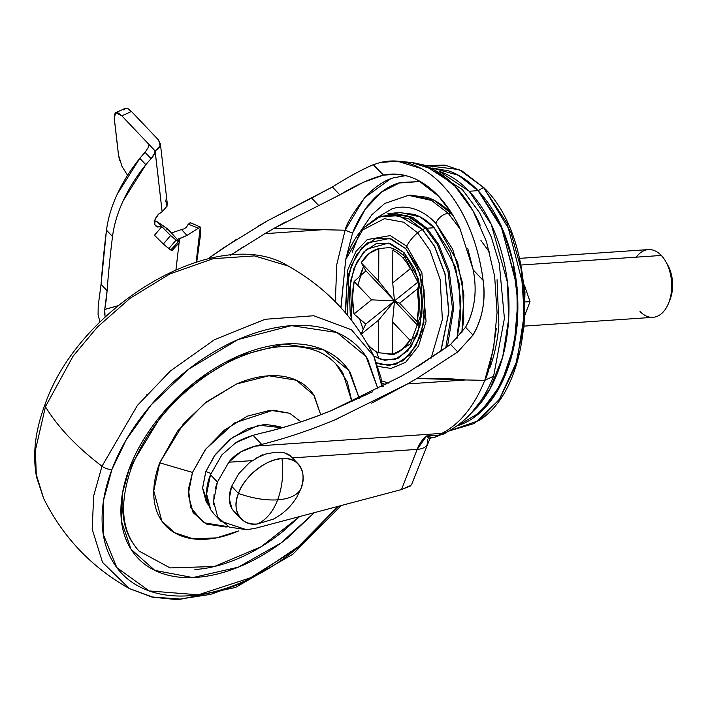 <?xml version="1.0" encoding="UTF-8"?>
<svg xmlns="http://www.w3.org/2000/svg" width="708" height="708" viewBox="0 0 708 708"><rect width="100%" height="100%" fill="white"/><g stroke="black" fill="none" stroke-linecap="round" stroke-linejoin="round"><path stroke-width="1.06" d="M340.982 307.759L345.708 259.606C349.575 247.331 355.381 236.888 363.133 228.277L380.577 216.294L397.489 214.94L422.375 229.445A23.868 15.063 136.5 0 0 417.649 232.808L429.898 250.269L440.199 279.616L442.358 319.494L431.19 358.062L442.358 319.494L440.199 279.616L429.898 250.269L417.649 232.808A23.868 15.063 -43.5 0 1 422.375 229.445L434.411 246.251L444.934 273.899L448.766 311.98L440.703 351.611L448.766 311.98L444.934 273.899L434.411 246.251L422.517 229.436L408.737 218.79L389.993 214.453L408.737 218.79L422.517 229.436L408.843 218.931L390.489 214.436L376.745 217.887L363.098 228.312M381.833 382.922L385.931 384.807L381.833 382.922M422.517 229.436L434.544 246.225L445.066 273.828L448.916 311.865L440.889 351.469L448.916 311.865L445.066 273.828L434.544 246.225L422.517 229.436L425.676 228.383L437.526 244.791L448.04 271.545L452.474 308.511L445.739 348.017L452.474 308.511L448.04 271.545L437.526 244.791L425.676 228.383L422.517 229.436M447.429 346.796L453.757 307.458L449.173 270.899L438.686 244.481L426.924 228.233A14.142 8.93 136.5 0 0 425.676 228.383A14.142 8.93 -43.5 0 1 426.924 228.233L438.686 244.481L449.173 270.899L453.757 307.458L447.429 346.796M456.925 338.849L460.917 301.042L455.554 267.27L434.172 227.737L426.924 228.233L434.172 227.737C427.959 221.197 421.287 216.737 414.153 214.365L399.808 212.657M460.315 229.295L448.288 213.365A11.319 7.142 136.5 0 0 435.863 223.303L457.563 262.049L463.899 294.935L461.873 332.981L463.793 319.087L462.474 282.828L452.669 249.189L435.863 223.303A11.319 7.142 -43.5 0 1 448.288 213.365L460.315 229.295M363.151 329.353L359.691 319.166L363.151 329.353M357.841 285.351L363.425 266.642L359.876 275.978M386.391 247.88L386.418 247.88C390.63 246.649 396.648 249.473 404.48 256.34L418.074 282.519L420.313 316.308L410.277 343.964L393.692 354.575M373.744 355.965L384.665 360.319L397.967 358.337L411.118 346.593L420.039 325.397L422.101 300.449L418.286 278.51L404.144 252.747A5.655 3.567 136.5 0 0 404.463 256.323A5.655 3.567 -43.5 0 1 404.144 252.747L390.639 243.729L376.382 243.517L363.523 252.128L354.027 268.261L349.336 289.466L350.168 312.502L351.867 320.751L350.407 281.448L356.522 262.553L366.408 249.269L388.4 243.101L404.144 252.747L414.817 269.19L421.048 290.563L421.888 313.6L417.198 334.796L407.702 350.929L394.843 359.549L380.577 359.328L373.753 355.982M393.073 354.611L386.329 353.752L393.073 354.611M369.912 346.716A5.655 3.567 136.5 0 0 369.231 347.265A5.655 3.567 -43.5 0 1 369.912 346.716M376.736 362.806L380.161 364.186L395.622 364.425L409.56 355.089L419.853 337.592L424.933 314.609L424.03 289.634L417.278 266.474L405.702 248.65L391.064 238.87L375.603 238.64L361.664 247.977L351.372 265.465L346.292 288.448L347.504 315.281L348.787 273.615L356.301 255.252L367.045 243.048L389.63 238.437L405.702 248.65A118.032 74.473 -43.5 0 1 406.675 246.163L390.294 235.596L367.24 239.57L356.018 251.393L347.84 269.624L345.212 312.547L347.84 269.624L356.018 251.393L367.24 239.57L390.294 235.596L406.675 246.163A30.311 19.125 -43.5 0 1 417.649 232.808L403.649 222.206L384.435 218.666L362.664 229.941L345.708 259.606L362.664 229.941L384.435 218.666L403.649 222.206L417.649 232.808A30.311 19.125 136.5 0 0 406.675 246.163L421.88 272.73L426.066 321.529L418.525 346.035L405.578 362.381L391.02 368.417L378.028 366.417L391.02 368.417L405.578 362.381L418.525 346.035L426.066 321.529L421.88 272.73L406.675 246.163A118.032 74.473 136.5 0 0 405.702 248.65L420.446 274.713L423.915 322.521L416.03 345.893L403.1 360.77L389.002 365.532L376.709 362.788M381.524 380.851L388.913 383.178L381.524 380.851M379.435 216.719L406.454 215.294L425.676 228.383L409.711 216.621L387.595 213.904L393.48 213.09L412.773 217.347L426.924 228.233L412.773 217.347L393.48 213.09L400.728 212.595L420.021 216.852L434.172 227.737L450.014 252.128L459.253 283.82L460.492 317.989L456.934 338.84M453.164 215.701L450.872 213.188L448.288 213.365L450.872 213.188C443.474 205.4 435.535 200.09 427.039 197.267L409.967 195.231M383.391 386.17L382.86 385.612A11.319 7.142 -43.5 0 1 382.17 385.639M474.316 417.216L494.317 395.984L509.415 364.098L517.132 325.857L517.097 287.191L501.096 225.525L478.236 190.744A26.577 16.771 -43.5 0 1 483.573 187.54A5.416 3.416 -43.5 0 1 484.228 188.018A5.416 3.416 -43.5 0 1 484.67 188.709A5.416 3.416 136.5 0 0 484.228 188.018A5.416 3.416 136.5 0 0 483.573 187.54L507.123 223.427L523.531 287.094L523.46 326.972L515.371 366.31L499.671 398.976L478.989 420.561L448.881 431.03L474.555 423.411L499.131 399.772L517.026 360.974L524.301 314.228L521.123 269.146L510.875 232.295L483.573 187.54A26.577 16.771 136.5 0 0 478.236 190.744L500.636 224.542L516.787 284.12L517.468 321.759L510.813 359.558L496.892 391.94L477.829 414.507M478.236 190.744L463.156 178.035L478.236 190.744M471.236 413.127L476.997 407.348C485.52 397.914 492.494 386.072 497.901 371.833C503.308 357.593 506.742 342.044 508.211 325.176C509.68 308.307 509.07 291.404 506.37 274.474C503.68 257.535 499.105 241.862 492.662 227.445C486.21 213.019 478.378 200.957 469.156 191.249L439.447 171.407C450.031 174.929 459.943 181.54 469.156 191.249L478.042 190.647C487.263 200.355 495.096 212.418 501.547 226.834C507.99 241.251 512.565 256.933 515.256 273.863C517.955 290.802 518.566 307.697 517.097 324.565C515.628 341.442 512.194 356.991 506.786 371.231C501.37 385.471 494.405 397.303 485.883 406.746C477.36 416.18 467.926 422.499 457.58 425.703L480.626 412.056L501.078 384.196L514.176 345.221L517.813 302.166L513.105 262.411L503.052 230.312L478.042 190.647L469.156 191.249L491.246 224.374L507.494 282.501L508.636 319.397L502.715 356.85L489.662 389.55L471.307 413.056M254.898 528.416L246.446 529.69L220.887 521.274L217.71 517.114L213.559 501.299L217.436 482.042L210.488 474.723C205.258 487.538 205.347 499.228 210.754 509.795L206.603 493.98L210.488 474.723L221.931 454.793L235.826 442.695L253.048 435.305L261.641 433.066C284.067 427.853 307.192 420.41 331.017 410.728C304.139 421.384 281.023 428.827 261.641 433.066L253.048 435.305C245.083 437.916 239.339 440.376 235.826 442.695L221.931 454.793L210.488 474.723L217.436 482.042L228.799 462.227C234.136 454.996 242.897 449.624 255.101 446.12L441.872 433.393L439.155 435.093L426.632 435.951L417.162 449.394L292.439 457.89L417.162 449.394L401.516 489.555L254.898 528.416L401.516 489.555L409.578 485.954M213.719 504.618L214.002 494.759M215.312 488.467L217.436 482.042L228.799 462.227L252.083 460.642L228.799 462.227L240.578 452.014L255.101 446.12L441.872 433.393A140.042 86.411 -93.9 0 0 484.75 380.346L465.722 379.957L407.525 383.922L371.611 403.188M284.227 452.748L284.306 452.775C288.413 454.341 290.537 455.448 290.696 456.111L284.306 452.775L275.828 452.147L265.757 454.023L255.243 458.527L265.757 454.023L275.828 452.147M345.522 260.199L352.549 233.091C357.735 220.073 364.284 209.241 372.178 200.603C380.143 191.895 388.904 186.036 398.462 183.045L420.233 181.513M453.155 215.692L450.872 213.188L434.022 200.222L411.056 195.16L408.472 195.337L431.438 200.399L448.288 213.365L431.438 200.399L408.472 195.337L384.807 203.435L371.797 214.807L360.664 231.127M246.446 529.69L229.259 527.088L217.71 517.114M214.427 514.477L210.754 509.795M207.825 258.854L223.878 247.614L267.323 220.887L332.388 186.992C348.424 176.841 362.062 169.416 373.302 164.698L380.143 162.548L397.268 161.159L421.517 168.646M338.681 418.295L333.123 420.614M261.686 444.403L255.101 446.12L261.686 444.403L253.048 435.305L261.686 444.403C285.43 438.447 309.768 430.305 334.707 419.959L407.525 383.922L465.722 379.957L484.759 380.346C488.325 374.7 492.157 357.452 496.273 328.618M416.95 378.461L407.525 383.922L416.95 378.461L465.722 379.957A601.773 379.683 -43.5 0 0 416.95 378.461L457.749 351.947L450.615 344.433L465.563 327.246C474.767 310.316 477.316 291.209 473.218 269.925C475.227 280.846 475.661 290.652 474.51 299.351C473.121 309.962 470.139 319.255 465.563 327.246L473.006 335.088L457.749 351.947L416.95 378.461M480.183 225.197C473.236 209.55 464.846 196.559 455.014 186.204C445.182 175.867 434.491 168.787 422.941 164.973L411.313 162.468L433.907 169.708L455.023 186.213L472.9 210.683L486.423 241.446L494.644 276.27L497.06 312.564L493.662 347.973L484.759 380.364L493.609 376.16L504.415 318.414L499.273 263.341L491.246 236.897L479.599 212.683L462.324 189.558L424.039 165.044L412.799 162.645M232.445 254.004L264.845 233.667L323.043 229.702L274.27 228.206L339.84 194.842L332.388 186.992C347.531 177.381 361.177 169.955 373.302 164.698L380.143 162.548C391.409 159.778 402.71 160.636 414.038 165.132C425.349 169.628 435.827 177.398 445.482 188.452C455.067 199.444 463.156 212.94 469.758 228.95C476.103 244.322 480.573 261.464 483.148 280.377C485.936 299.873 482.555 318.113 473.006 335.088L465.563 327.246L450.615 344.433L418.525 366.08M429.641 439.11L426.632 435.951L431.862 437.509A160.247 98.881 -93.9 0 0 434.146 437.234L431.11 437.447L434.146 437.234A25.461 15.709 -93.9 0 0 439.155 435.093L426.632 435.951A39.613 24.444 -93.9 0 0 417.162 449.394L401.516 489.555L410.251 486.086M323.043 229.702L345.088 230.215L336.822 264.394L335.318 301.776L336.822 264.376L345.088 230.215L323.043 229.702L264.845 233.667L274.27 228.206L323.043 229.702M372.603 391.781L331.017 410.728L400.569 376.603L409.994 371.142L400.569 376.603M418.278 180.443L438.5 196.125C430.243 187.39 421.384 181.204 411.923 177.575C402.445 173.947 392.975 173.124 383.515 175.097L373.302 164.698L383.232 175.159C370.355 178.558 355.894 185.115 339.84 194.842L363.381 182.301L383.232 175.159L397.471 174.23L407.719 176.15M467.749 248.481L473.218 269.925L459.864 228.33C453.881 215.604 446.757 204.869 438.5 196.125L451.598 213.152M405.755 175.619L393.728 177.788C385.223 179.947 375.983 186.054 365.992 196.116C353.389 212.382 346.433 223.746 345.106 230.215L352.549 233.091L345.531 260.172M445.482 188.452C455.138 199.506 463.227 213.002 469.758 228.95C476.272 244.862 480.732 262.004 483.148 280.377L473.218 269.925L483.148 280.377C485.679 301.077 482.298 319.308 473.006 335.088L457.749 351.947L450.615 344.433L409.994 371.142M332.388 186.992L339.84 194.842L318.768 205.586L311.635 198.072L332.388 186.992M207.807 258.863L236.021 239.64M257.898 226.348L267.323 220.887L311.635 198.072L318.768 205.586M264.845 233.667L285.333 221.985M243.641 246.605L230.675 255.199M411.596 484.573L409.852 486.299M427.402 439.5A25.461 12.142 -158.7 0 1 427.411 443.969A25.461 12.142 -158.7 0 1 417.162 449.394A25.461 12.142 21.3 0 0 427.349 444.146M484.75 380.346A140.042 86.411 86.1 0 1 441.872 433.393A22.629 17.222 62.9 0 0 447.376 431.827A22.629 17.222 -117.1 0 1 441.872 433.393A39.613 24.444 -93.9 0 0 439.155 435.093A22.629 16.541 53.2 0 0 446.323 432.446A22.629 16.541 -126.8 0 1 439.155 435.093A25.461 15.709 86.1 0 1 434.146 437.234A22.629 17.797 82.1 0 0 435.216 437.119A22.629 17.797 -97.9 0 1 434.146 437.234A160.247 98.881 86.1 0 1 431.862 437.509A22.629 17.806 84.2 0 0 432.376 437.464A22.629 17.806 -95.8 0 1 431.862 437.509L429.375 438.305L426.632 435.951L431.11 437.447L429.375 438.305L429.729 439.057M431.862 437.509L429.827 438.942M490.104 367.213C494.733 354.186 497.653 340.141 498.866 325.069L497.06 279.713M432.225 168.035L448.332 170.796C458.917 174.318 468.82 180.938 478.042 190.647L458.554 175.292L432.287 168.061M483.573 187.54L459.209 169.593L425.455 165.486L444.978 165.123L461.97 170.929L483.573 187.54M523.885 324.096C525.354 307.228 524.743 290.333 522.044 273.412M379.001 358.752L376.452 351.717M489.732 252.535L480.918 240.472M406.808 257.11A5.655 3.567 -43.5 0 1 404.463 256.323M377.594 243.171L377.16 243.649M375.921 218.294L392.152 208.763C399.551 206.479 407.038 206.594 414.614 209.108C422.18 211.63 429.269 216.356 435.863 223.303M420.278 181.531L400.277 182.514L381.47 192.036L365.186 209.329L352.549 233.091L345.106 230.215L364.602 197.647L390.444 178.92M393.427 354.15L378.382 352.726L378.514 320.202L394.498 300.927L392.701 282.855L410.295 268.713A53.472 32.993 -93.9 0 0 402.365 257.42L405.286 257.216L402.365 257.42A53.472 32.993 86.1 0 1 410.295 268.713L414.074 271.146M419.906 325.972L417.074 321.6L418.729 305.529L417.216 289.076A53.472 32.993 86.1 0 1 417.074 321.6L418.853 324.317M422.34 329.831L423.065 331.008L422.34 329.831M416.853 335.689L409.985 340.265A53.472 32.993 86.1 0 1 392.4 354.416L393.161 354.611M392.4 354.124L378.382 352.726A53.472 32.993 86.1 0 1 368.85 345.646A53.472 32.993 -93.9 0 0 378.382 352.726L378.514 320.202L361.301 334.052M670.016 299.608A28.293 17.461 -93.9 0 0 668.777 267.022M655.909 316.795A33.949 20.948 -93.9 0 0 671.494 290.439A33.949 20.948 -93.9 0 0 661.307 255.455A33.949 20.948 86.1 0 1 667.069 264.093A33.949 20.948 86.1 0 1 668.556 303.201A33.949 20.948 86.1 0 1 640.032 311.476M636.324 257.163A33.949 20.948 86.1 0 1 661.307 255.455L521.132 265.013L661.307 255.455A33.949 20.948 -93.9 0 0 645.422 250.136M667.343 264.323L669.087 267.695L672.069 277.917L672.467 288.935L669.901 299.891M525.389 301.935L530.018 301.626L525.159 314.405L530.018 301.626L525.389 301.935M524.371 285.014L530.018 301.626L524.371 285.014M367.434 344.07A53.472 32.993 -93.9 0 0 368.85 345.646M418.932 286.014L417.216 289.076L399.631 303.219L417.074 321.6L399.631 303.219L394.498 300.927L418.401 326.096L394.498 300.927L392.533 321.892L392.4 354.416L401.967 349.637L409.985 340.265L392.533 321.892L392.4 354.416M417.216 289.076L399.631 303.219L394.498 300.927L392.533 321.892L409.985 340.265L414.127 337.583M421.711 332.079L423.065 331.008M410.295 268.713L392.701 282.855L392.843 250.34L393.639 248.915L392.843 250.34A53.472 32.993 86.1 0 1 402.365 257.42A53.472 32.993 -93.9 0 0 392.843 250.34L392.701 282.855L394.498 300.927L417.95 282.058L394.498 300.927L378.683 281.164L378.824 248.65L369.249 253.42L361.239 262.792L378.683 281.164L378.824 248.65L385.311 247.959M394.498 300.927L378.683 281.164L361.239 262.792L365.93 270.845L394.498 300.927L365.93 270.845L354.15 281.465L371.594 299.838L394.498 300.927L365.7 324.087L394.498 300.927L378.514 320.202L360.93 334.353L365.7 324.087L354.009 313.989L371.594 299.838L354.15 281.465L352.495 297.537L354.009 313.989L371.594 299.838L394.498 300.927M361.151 333.822L365.7 324.087M354.009 313.989A53.472 32.993 86.1 0 1 354.15 281.465L365.93 270.845L361.239 262.792A53.472 32.993 86.1 0 1 378.824 248.65M382.285 386.754L380.886 377.302L373.904 356.292L351.522 329.804L313.777 315.75L265.111 319.281L214.462 339.707L170.46 370.904L137.396 405.427L101.987 466.236A226.339 106.448 -159.2 0 1 45.454 406.702L35.4 450.235L36.267 474.413L43.56 498.246L36.267 474.413L35.4 450.235L45.454 406.702A8.487 3.991 -159.2 0 1 45.064 404.348A8.487 3.991 20.8 0 0 45.454 406.702L73.083 356.151L97.447 327.052L130.051 298.316L169.823 273.969L213.17 258.685L254.473 255.898L288.156 265.987L254.473 255.898L213.17 258.685L169.823 273.969L130.051 298.316L97.447 327.052L73.083 356.151L45.454 406.702A226.339 106.448 20.8 0 0 101.987 466.236L137.396 405.427L170.46 370.904L214.462 339.707L265.111 319.281L313.777 315.75L351.522 329.804L373.904 356.292L382.001 386.904M282.067 427.756L258.685 425.172L232.516 437.464L214.533 455.633L205.824 471.528L210.966 473.51L205.824 471.528L202.594 488.281L206.276 502.043L208.479 505.043L202.594 487.856L205.824 471.528L215.489 454.341L230.1 439.332L247.446 428.783L264.881 424.304L279.749 426.579L282.076 427.756M192.496 472.44L205.824 449.005L234.357 423.003L273.2 410.171L289.731 413.277L300.997 421.871L289.767 413.286L270.199 410.295L247.26 416.18L224.436 430.066L205.205 449.819L192.496 472.44L159.707 462.811L192.496 472.44L188.47 489.051L190.611 507.539L203.674 522.716L228.542 526.761L225.861 527.009L206.293 524.017L193.089 512.592L188.239 494.485L192.496 472.44M320.706 414.799L313.75 395.02L296.342 380.214L268.872 375.789L236.516 384.001L206.506 401.852L183.549 423.632L159.707 462.811C155.592 473.643 153.609 483.927 153.751 493.671C153.893 503.406 156.158 511.857 160.539 519.017C164.92 526.186 171.079 531.513 179.036 535.009C186.983 538.505 196.107 539.903 206.417 539.204C216.728 538.496 227.436 535.752 238.534 530.956L216.542 537.868L193.284 538.868L174.495 532.699L161.849 521.026L153.769 490.848L159.707 462.811L177.504 431.145L204.426 403.489L236.375 384.063C247.473 379.267 258.172 376.523 268.482 375.815C278.793 375.116 287.926 376.514 295.873 380.01C303.821 383.506 309.989 388.834 314.37 396.002L320.715 414.799M130.83 464.775A5.655 2.664 -159.2 0 1 131.679 467.094A5.655 2.664 -159.2 0 1 129.414 468.262C135.29 452.784 143.768 437.712 154.831 423.03C165.902 408.348 178.717 395.179 193.293 383.524C207.86 371.868 223.073 362.62 238.932 355.77C254.783 348.92 270.075 344.991 284.802 343.991C299.537 342.991 312.573 344.982 323.937 349.982C335.291 354.974 344.097 362.584 350.354 372.824L359.239 398.312L348.761 370.364L323.45 349.77L284.058 344.044L238.065 356.151L195.603 381.701L163.159 412.667L129.414 468.262A5.655 2.664 20.8 0 0 131.679 467.094C147.273 428.446 174.283 396.507 212.692 371.284C260.544 340.353 313.325 338.486 335.928 364L347.301 381.86L351.92 401.71L342.938 373.151C336.928 363.328 328.477 356.018 317.573 351.221M111.944 469.457L126.307 439.641L151.114 404.967L188.797 369.072L238.092 339.521L291.413 325.653L336.946 332.503L366.071 356.549L377.984 389.019L367.638 358.991C360.399 347.15 350.203 338.336 337.061 332.556C323.919 326.777 308.83 324.468 291.784 325.627C274.739 326.795 257.039 331.335 238.684 339.265C220.338 347.194 202.727 357.894 185.868 371.381C169 384.869 154.167 400.109 141.361 417.101C128.546 434.093 118.74 451.545 111.944 469.457A8.487 3.991 -159.2 0 1 101.987 466.236A8.487 3.991 20.8 0 0 111.944 469.457L103.625 500.007L103.262 534.363L116.873 567.657L149.202 590.932L198.337 594.808L253.676 576.772L302.502 543.841L337.99 506.397L295.086 550.001C278.217 563.488 260.615 574.197 242.26 582.126C223.914 590.047 206.214 594.596 189.169 595.755C172.124 596.915 157.026 594.614 143.883 588.826C130.741 583.047 120.546 574.232 113.307 562.391C106.067 550.55 102.324 536.575 102.094 520.477C101.855 504.37 105.138 487.361 111.944 469.457M101.987 466.236L93.677 495.857L92.182 529.141L102.545 562.382L129.307 588.543L102.545 562.382L92.182 529.141L93.677 495.857L101.987 466.236M314.334 512.663L280.934 543.027L238.162 567.223L192.868 577.569L154.91 570.436L131.033 549.266L121.511 521.424L122.457 493.29L129.414 468.262C123.537 483.741 120.696 498.432 120.9 512.344C121.103 526.256 124.343 538.337 130.599 548.567C136.856 558.798 145.662 566.418 157.017 571.409C168.371 576.4 181.416 578.401 196.143 577.392C210.869 576.392 226.162 572.462 242.021 565.612C257.871 558.762 273.084 549.514 287.66 537.859L314.361 512.654M299.634 516.557L261.093 546.753L214.391 566.497L170.079 567.913L138.972 551.019C121.316 531.487 118.882 503.512 131.679 467.085M299.661 516.548L282.749 531.593C268.766 542.779 254.154 551.656 238.932 558.231C223.71 564.807 209.028 568.577 194.895 569.542M131.971 541.868C125.962 532.044 122.856 520.451 122.661 507.096M147.282 395.206L146.795 394.312M122.794 510.751L120.891 510.68M338.477 506.264L297.82 548.036L241.773 583.312L210.674 594.339L180.159 599.074L152.441 597.003L129.307 588.543C91.465 567.241 62.879 537.142 43.56 498.246L36.595 477.272C32.347 454.828 35.17 430.526 45.064 404.365C79.482 304.741 218.471 222.772 288.156 265.987C326.007 287.298 354.584 317.396 373.904 356.292M281.988 458.66C267.155 458.253 243.225 477.387 238.472 493.458C252.676 498.414 265.73 500.547 277.66 499.848C282.271 487.316 283.713 473.59 281.988 458.66A39.613 24.992 -43.5 0 1 296.015 462.076A39.613 24.992 -43.5 0 1 300.67 489.219C297.041 495.388 289.368 498.936 277.66 499.848C272.837 512.158 266.004 520.212 257.163 524.017L273.261 519.168C283.377 513.858 291.351 506.282 297.174 496.467L300.67 489.219C308.201 472.953 297.926 456.156 281.988 458.66C283.713 473.59 282.271 487.316 277.66 499.848C265.73 500.547 252.676 498.414 238.472 493.458A39.613 24.992 -43.5 0 1 281.988 458.66M257.163 524.017A39.613 24.992 -43.5 0 1 243.136 520.601A39.613 24.992 -43.5 0 1 238.472 493.458L231.666 486.29L238.472 493.458C230.941 509.716 241.216 526.522 257.163 524.017C266.004 520.212 272.837 512.158 277.66 499.848C289.368 498.936 297.041 495.388 300.67 489.219M232.003 508.778L229.286 498.636L231.666 486.29A39.613 24.992 136.5 0 0 236.33 513.433M231.666 486.29L238.791 473.625L249.552 462.563L262.332 454.793M286.138 453.173L291.767 457.191M183.956 228.905L186.275 227.463L188.266 224.144L186.275 227.463L183.956 228.905A111.448 70.313 136.5 0 0 181.478 229.542L171.424 232.994L181.478 229.542L187.045 235.41L181.478 229.542M188.266 224.144L190.443 222.958L188.266 224.144L198.435 228.215L188.266 224.144M154.043 220.923L156.946 221.639A336.318 212.196 -43.5 0 1 167.743 229.118L172.575 234.198L167.743 229.118A336.318 212.196 136.5 0 0 156.946 221.639L161.769 226.719L155.636 225.967L154.778 224.542C153.946 221.268 155.202 217.816 158.548 214.188A5.655 3.567 -43.5 0 1 160.424 212.745L162.141 211.781L155.079 150.875A11.319 7.142 -43.5 0 1 154.433 153.583A11.319 7.142 -43.5 0 1 151.105 158.716L145.078 152.362A63.853 40.285 136.5 0 0 139.821 158.344L117.307 194.081C111.572 206.435 107.97 218.453 106.492 230.153L101.058 284.342L98.2 305.829L101.058 284.342L107.094 290.696A1399.424 882.956 -43.5 0 1 112.528 236.507A125.36 79.101 -43.5 0 1 145.857 164.698A63.853 40.285 -43.5 0 1 151.105 158.716L145.078 152.362L139.821 158.344L145.857 164.698L139.821 158.344A125.36 79.101 136.5 0 0 106.492 230.153L112.528 236.507L106.492 230.153A1399.424 882.956 136.5 0 0 101.058 284.342L107.094 290.696L104.731 309.44L104.704 314.91M119.679 160.477L118.493 155.123L114.254 118.307L114.377 114.431L115.855 112.616L118.475 113.112L121.829 115.855L149.043 144.52L148.388 147.246M187.045 235.41L177.248 239.41A128.325 80.969 -43.5 0 0 179.593 238.684L179.248 241.649L179.593 238.684L187.045 235.41L198.435 228.215L187.045 235.41M167.743 229.118L166.805 229.233L167.743 229.118M167.601 228.985L156.663 221.409L170.637 235.499L176.115 240.092A336.318 212.196 -43.5 0 1 178.46 241.711L179.628 242.322L178.832 241.171L172.575 234.198L178.832 241.171M179.62 242.331L176.115 240.092L168.805 248.614L170.778 249.986L163.327 244.021L168.805 248.614L176.115 240.092L170.637 235.499L163.327 244.021L154.459 235.242L163.327 244.021L170.637 235.499L161.769 226.719L154.459 235.242L161.769 226.719L157.344 227.011L154.778 224.542L155.07 219.498L158.548 214.188L162.141 211.781L167.053 206.134L165.557 200.063M162.141 211.781L155.123 150.848L158.318 148.707L160.114 145.928L160.353 144.928L158.654 140.131L131.449 111.483L121.829 115.855L155.079 150.875L160.123 145.91L158.654 140.131L131.449 111.483L128.086 108.749L125.44 108.262L115.669 112.687L114.254 118.307A4611.797 2909.792 136.5 0 1 118.493 155.123L122.024 166.424M124.449 108.997L123.927 110.094M197.01 260.199L200.745 233.259L197.01 260.199M99.943 322.043L98.076 314.582L98.2 305.829L98.076 314.582L99.952 322.034M145.078 152.362L148.397 147.229L149.043 144.52L155.079 150.875L154.433 153.583L151.105 158.716A63.853 40.285 136.5 0 0 145.857 164.698L123.342 200.435C117.608 212.789 114.006 224.808 112.528 236.507A1399.424 882.956 136.5 0 0 107.094 290.696A240.552 151.778 -43.5 0 1 104.731 309.44A586.251 369.895 -43.5 0 1 117.802 305.785L104.731 309.44L105.094 317.042M175.973 269.571L179.097 242.897L175.973 269.571M200.276 227.038L196.169 262.049L200.276 227.038L198.435 228.215L200.276 227.038L200.745 233.259M127.573 175.354L122.05 166.469L127.573 175.354M179.611 242.34L171.938 250.614L170.778 249.986L178.46 241.711L170.778 249.986L171.956 250.597M115.74 112.66L121.829 115.855L131.449 111.483L127.236 108.368M166.946 206.488L167.283 203.647L160.362 143.574M519.265 257.323L524.982 292.032L524.026 327.193M461.97 170.929L484.219 188.009C539.974 241.817 537.54 384.125 478.989 420.561M220.887 521.274L213.931 513.946M411.313 162.468L399.002 161.3M397.471 174.23L398.816 174.345M429.791 438.951L411.507 484.803M493.556 376.311L490.786 382.789C480.617 405.348 466.059 421.729 447.129 431.951L435.119 437.137L431.676 437.579M345.708 259.606L340.867 307.626M359.505 233.383L352.221 252.225M669.963 299.75L668.485 303.369M667.573 264.712L665.626 261.332M652.98 317.334L524.159 326.114M648.36 249.597L519.539 258.376M341.123 505.565L292.811 554.249L235.552 587.445L178.168 599.738L152.149 597.136L129.307 588.543M291.492 456.899L298.298 464.067M234.047 511.441L240.853 518.61M190.089 222.56L200.382 227.073"/></g></svg>
